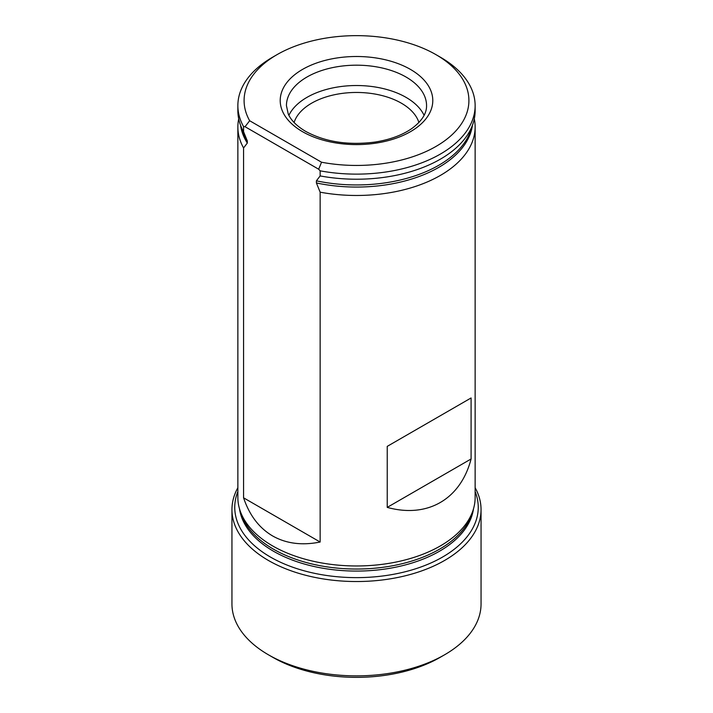 <?xml version="1.0" encoding="UTF-8"?>
<svg xmlns="http://www.w3.org/2000/svg" width="713" height="713" viewBox="0 0 713 713"><rect width="100%" height="100%" fill="white"/><g stroke="black" fill="none" stroke-linecap="round" stroke-linejoin="round"><path stroke-width="1.07" d="M237.866 126.976L237.866 497.469A118.634 68.493 0 0 0 240.014 510.446A118.634 68.493 0 0 0 272.616 545.908A118.634 68.493 0 0 0 391.268 562.958A118.634 68.493 0 0 0 472.986 510.446A118.634 68.493 0 0 0 475.134 497.469L475.134 126.976A118.634 68.493 180 0 1 320.146 192.18L320.146 542.032C302.009 545.659 286.163 543.627 272.616 535.944C259.175 528.048 249.497 515.339 243.57 497.817L243.57 147.965A118.634 68.493 180 0 1 237.866 126.976A118.634 68.493 180 0 1 238.703 118.857M474.297 118.857A118.634 68.493 180 0 1 475.134 126.976M387.23 446.374L471.088 397.961L471.088 458.976C460.571 499.367 427.47 518.476 387.23 507.389L387.23 446.374L471.088 397.961M316.403 180.835A116.317 67.156 0 0 0 470.705 130.524L472.986 123.706A118.634 68.493 0 0 1 320.146 175.924L316.403 180.835L316.403 182.947L320.146 192.18M243.57 131.718L243.57 126.62A118.634 68.493 180 0 1 237.866 105.631L237.866 110.729A118.634 68.493 0 0 0 240.014 123.706A118.634 68.493 0 0 0 243.57 131.718L247.313 140.951L247.313 143.055L243.57 147.965M472.986 123.706A118.634 68.493 0 0 0 475.134 110.729L475.134 105.631A118.634 68.493 180 0 1 320.146 170.835L320.146 175.924M237.866 105.631A118.634 68.493 180 0 1 272.607 57.2L277.009 54.66A112.404 64.901 0 0 0 249.666 120.738L321.536 162.225A112.404 64.901 0 0 0 452.283 134.516A112.404 64.901 0 0 0 435.991 54.66A112.404 64.901 0 0 0 277.009 54.66M435.991 54.66L440.393 57.2A118.634 68.493 180 0 1 475.134 105.631M321.536 162.225L318.675 169.222L245.04 126.709L243.57 126.62M245.04 126.709L249.666 120.738M318.675 169.222L320.146 170.835M418.905 122.484A63.448 36.63 0 0 0 356.5 92.458A63.448 36.63 0 0 0 294.095 122.484M424.092 115.328A70.061 40.445 0 0 0 356.5 85.524A70.061 40.445 0 0 0 288.908 115.328M237.866 487.728A124.552 71.906 0 0 0 231.948 509.626L231.948 603.947A124.552 71.906 0 0 0 268.427 654.801L272.829 657.341A118.322 68.314 0 0 0 440.171 657.341L444.573 654.801A124.552 71.906 0 0 0 481.052 603.947L481.052 509.626A124.552 71.906 0 0 0 475.134 487.728M272.829 657.341L268.427 654.801A124.552 71.906 0 0 0 444.573 654.801M231.948 509.626A124.552 71.906 0 0 0 268.427 560.471A124.552 71.906 0 0 0 404.164 576.059A124.552 71.906 0 0 0 481.052 509.626M237.866 491.542A121.754 70.293 0 0 0 270.405 557.04A121.754 70.293 0 0 0 415.51 568.822A121.754 70.293 0 0 0 475.134 491.542M240.014 510.446L241.235 514.109A117.387 67.771 0 0 0 273.489 549.188A117.387 67.771 0 0 0 390.902 566.069A117.387 67.771 0 0 0 471.765 514.109L472.986 510.446M243.57 497.817L320.146 542.032M387.23 507.389L471.088 458.976M316.403 182.947A116.317 67.156 0 0 0 472.425 125.381M240.575 125.381A116.317 67.156 0 0 0 247.313 143.055M240.014 123.706L242.295 130.524A116.317 67.156 0 0 0 247.313 140.951M302.553 131.691A76.291 44.046 0 0 0 430.189 111.95A76.291 44.046 0 0 0 336.759 58.003A76.291 44.046 0 0 0 302.553 131.691M426.561 105.631A70.061 40.445 0 0 0 356.5 65.186A70.061 40.445 0 0 0 286.439 105.631L288.195 113.822C290.886 120.194 296.706 126.049 305.672 131.388C325.173 141.958 348.274 145.523 374.958 142.074C390.109 139.668 402.48 135.087 412.069 128.349C421.882 121.005 426.713 113.429 426.561 105.631M239.497 508.788A117.387 67.771 0 0 0 273.489 551.229A117.387 67.771 0 0 0 396.989 566.915A117.387 67.771 0 0 0 473.503 508.788"/></g></svg>
